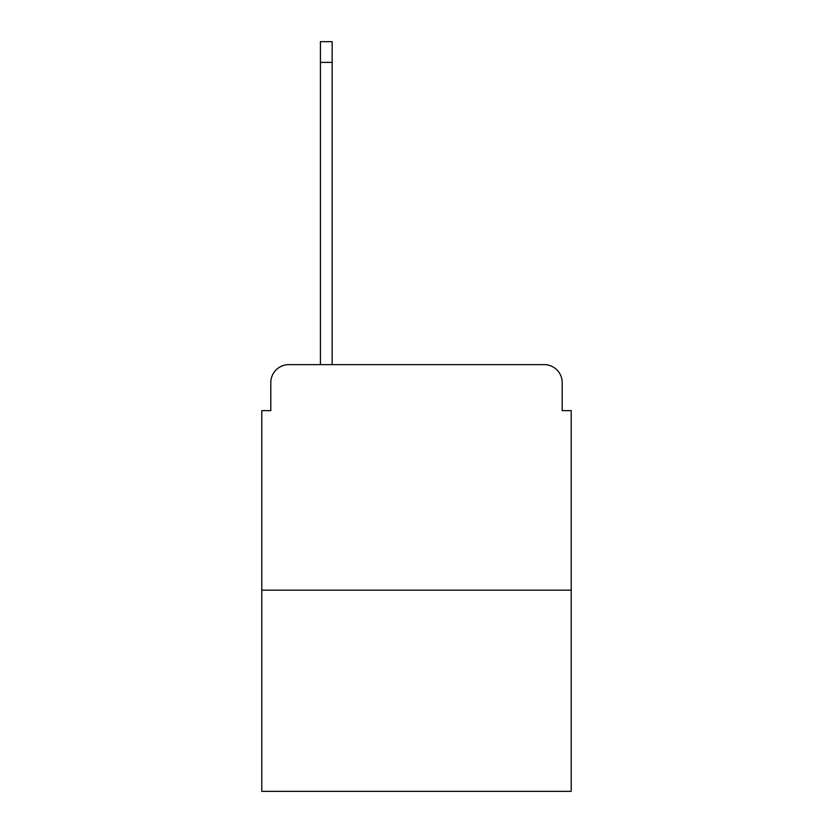 <?xml version="1.0" encoding="UTF-8"?>
<svg xmlns="http://www.w3.org/2000/svg" width="833" height="833" viewBox="0 0 833 833"><rect width="100%" height="100%" fill="white"/><g stroke="black" fill="none" stroke-linecap="round" stroke-linejoin="round"><path stroke-width="1.25" d="M270.798 382.67L270.798 410.638L270.798 382.67A18.045 18.045 0 0 1 288.843 364.625L320.424 364.625L320.424 41.65L332.148 41.65L332.148 364.625L346.132 364.625M571.219 590.17L261.781 590.17L261.781 791.35L571.219 791.35L571.219 410.638L562.202 410.638L562.202 382.67A18.045 18.045 0 0 0 544.157 364.625L288.843 364.625M261.781 590.17L261.781 410.638L270.798 410.638M486.868 364.625L544.157 364.625M562.202 410.638L562.202 382.67M320.424 62.402L332.148 62.402"/></g></svg>
